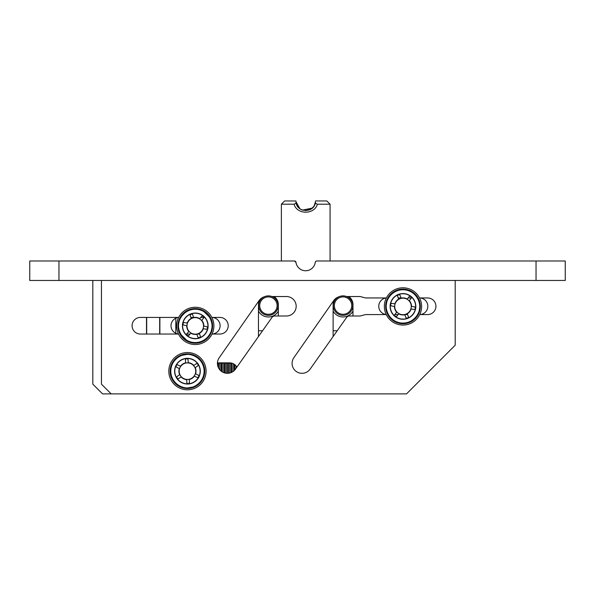 <?xml version="1.0" encoding="UTF-8"?>
<svg xmlns="http://www.w3.org/2000/svg" width="595" height="595" viewBox="0 0 595 595"><rect width="100%" height="100%" fill="white"/><g stroke="black" fill="none" stroke-linecap="round" stroke-linejoin="round"><path stroke-width="0.89" d="M178.671 317.425L140.39 317.425A8.308 8.308 0 0 0 132.083 325.733A8.308 8.308 0 0 0 140.39 334.04L178.515 334.04M186.651 334.04L190.073 334.04M386.386 297.954L365.516 297.954L360.191 296.526L346.543 296.526A9.736 9.736 0 0 0 339.001 296.756A9.929 9.929 0 0 0 333.736 300.579L293.87 357.699A9.929 9.929 0 0 0 296.31 371.511A9.929 9.929 0 0 0 310.129 369.108L346.662 317.373A3.243 3.243 0 0 1 349.317 315.997L360.191 315.997L365.516 314.569L386.222 314.569M394.768 314.569L398.137 314.569M195.725 371.168A8.278 8.278 0 0 0 183.312 364.006A8.278 8.278 0 0 0 183.312 378.338A8.278 8.278 0 0 0 195.725 371.168M404.719 314.517L404.816 314.77A8.546 8.546 0 0 1 398.724 313.833L398.895 313.625M396.672 312.189A8.546 8.546 0 0 1 394.433 306.447L394.701 306.492A8.278 8.278 0 0 0 396.843 311.981L394.73 314.621L394.931 316.466C398.829 319.366 403.068 320.013 407.649 318.414L405.946 317.671L404.816 314.77M394.433 306.447L391.361 305.979L390.261 304.476C389.695 309.303 391.25 313.297 394.931 316.466L396.776 316.265L398.724 313.833M394.835 303.852A8.546 8.546 0 0 1 398.687 299.04L398.784 299.292A8.278 8.278 0 0 0 395.102 303.889L391.755 303.376L390.261 304.476C391.16 299.709 393.845 296.362 398.3 294.436L400.004 295.18L401.134 298.08A8.546 8.546 0 0 1 407.225 299.017L407.062 299.226M398.687 299.04L397.557 296.139L398.3 294.436C402.889 292.837 407.129 293.484 411.026 296.384L411.227 298.229L409.278 300.661A8.546 8.546 0 0 1 411.517 306.403L411.257 306.358A8.278 8.278 0 0 0 409.115 300.869L409.278 300.661M407.225 299.017L409.174 296.585L411.026 296.384C414.7 299.553 416.262 303.547 415.697 308.374L414.202 309.474L411.123 308.998A8.546 8.546 0 0 1 407.27 313.81L407.173 313.558A8.278 8.278 0 0 0 410.855 308.961L411.123 308.998M411.517 306.403L414.596 306.871L415.697 308.374C414.789 313.141 412.112 316.488 407.649 318.414L408.401 316.711L407.27 313.81M299.932 208.771L296.027 201.809C296.325 213.122 315.067 213.434 315.424 201.809L314.212 205.729M313.729 206.495L310.806 209.254M310.724 209.306L309.512 209.916M315.424 201.809L315.045 203.758L315.424 201.831C315.298 202.954 315.952 203.75 317.388 204.197C314.524 214.825 296.935 214.832 294.064 204.197C295.499 203.75 296.154 202.954 296.027 201.809L296.964 205.193M315.462 200.946L326.819 200.946L330.069 204.197L317.388 204.197M294.064 204.197L281.383 204.197L281.383 260.989M281.383 204.197L284.633 200.946L295.99 200.991M193.762 317.76L193.665 317.507A8.546 8.546 0 0 1 199.734 318.615L199.556 318.823M201.564 320.519L201.735 320.318A8.546 8.546 0 0 1 203.81 326.12L203.542 326.075M199.734 318.615L201.75 316.243L203.602 316.094L203.75 317.946L201.735 320.318M203.334 328.708A8.546 8.546 0 0 1 199.347 333.408L199.251 333.148A8.278 8.278 0 0 0 203.066 328.663L206.398 329.266L207.93 328.209C208.629 323.405 207.186 319.366 203.602 316.094C199.794 313.082 195.569 312.308 190.943 313.781L192.624 314.577L193.665 317.507M199.347 333.408L200.389 336.339L199.593 338.02C204.107 336.22 206.882 332.955 207.93 328.209L206.867 326.685L203.81 326.12M196.774 334.033L196.871 334.286A8.546 8.546 0 0 1 190.802 333.178L190.98 332.977M190.802 333.178L188.786 335.55L186.934 335.706C190.75 338.711 194.967 339.485 199.593 338.02L197.912 337.224L196.871 334.286M188.801 331.482A8.546 8.546 0 0 1 186.726 325.673L186.994 325.725A8.278 8.278 0 0 0 188.972 331.274L186.785 333.855L186.934 335.706C183.349 332.426 181.906 328.388 182.613 323.583L184.138 322.527L187.202 323.085A8.546 8.546 0 0 1 191.196 318.392L191.285 318.645A8.278 8.278 0 0 0 187.47 323.137L187.202 323.085M191.196 318.392L190.147 315.462L190.943 313.781C186.428 315.573 183.654 318.846 182.613 323.583L183.669 325.115L186.726 325.673M385.865 303.807A17.315 17.315 0 0 1 413.8 292.911A17.315 17.315 0 0 1 409.263 322.557A17.315 17.315 0 0 1 385.865 303.807M178.24 322.788A17.315 17.315 0 0 1 206.48 312.702A17.315 17.315 0 0 1 201.088 342.199A17.315 17.315 0 0 1 178.24 322.788M397.438 295.514L398.263 294.451L399.587 294.666M407.694 318.399L406.363 318.184M190.296 314.279L190.824 314.502M187.693 336.011L187.618 335.446M200.24 337.514L199.712 337.298M202.843 315.781L202.917 316.347M297.046 205.357L297.723 206.495M299.188 208.161L300.973 209.447M302.424 210.109L312.338 208.094M313.736 206.487L314.532 205.096M298.154 207.075L296.087 202.352M314.725 204.665L313.952 206.153M312.278 208.153L305.741 210.682M302.178 210.013L301.427 209.685M301.263 209.596L300.676 209.269M300.408 209.105L299.084 208.071M188.578 389.77A18.631 18.631 0 0 1 170.78 362.846A18.631 18.631 0 0 1 202.992 360.897A18.631 18.631 0 0 1 188.578 389.77M188.496 388.453A17.315 17.315 0 0 1 171.962 363.433A17.315 17.315 0 0 1 201.891 361.626A17.315 17.315 0 0 1 188.496 388.453M276.801 307.868A8.694 8.694 0 0 1 262.254 311.758A8.694 8.694 0 0 1 266.151 297.217A8.694 8.694 0 0 1 276.801 307.868M384.563 303.606A18.631 18.631 0 0 1 414.626 291.885A18.631 18.631 0 0 1 409.747 323.784A18.631 18.631 0 0 1 384.563 303.606M334.353 305.637A8.694 8.694 0 0 1 347.376 298.073A8.694 8.694 0 0 1 347.413 313.126A8.694 8.694 0 0 1 334.353 305.637M176.938 322.55A18.631 18.631 0 0 1 207.335 311.698A18.631 18.631 0 0 1 201.534 343.441A18.631 18.631 0 0 1 176.938 322.55M294.369 260.989A1.621 1.621 0 0 1 295.975 262.38L294.369 260.989L58.957 260.989L58.957 280.461L565.25 280.461L565.25 260.989L536.043 260.989L536.043 280.461M277.805 308.136A9.736 9.736 0 0 1 261.517 312.494A9.736 9.736 0 0 1 265.883 296.206A9.736 9.736 0 0 1 277.805 308.136M404.741 314.569L407.568 314.569M411.398 297.954L408.081 297.954M401.082 297.954L398.263 297.954M419.572 297.954A8.308 8.308 0 0 1 427.82 306.18A8.308 8.308 0 0 1 419.735 314.569L427.612 314.569A8.308 8.308 0 0 0 435.927 306.261A8.308 8.308 0 0 0 427.612 297.954L419.572 297.954M333.312 305.644A9.736 9.736 0 0 1 347.889 297.165A9.736 9.736 0 0 1 347.941 314.034A9.736 9.736 0 0 1 333.312 305.644M159.683 393.89L146.697 393.89M146.697 332.969A64.907 64.907 0 0 1 146.69 334.04L146.697 317.425M109.54 393.89L122.518 393.89M386.2 314.524A8.308 8.308 0 0 1 386.371 297.983M258.669 305.614A9.736 9.736 0 0 0 276.913 310.337M278.334 311.125A11.357 11.357 0 0 1 258.468 311.125M352.976 311.125A11.357 11.357 0 0 1 333.118 311.125M204.018 317.425L200.738 317.425M193.643 317.425L190.846 317.425M212.021 334.04L219.905 334.04A8.308 8.308 0 0 0 228.212 325.733A8.308 8.308 0 0 0 219.905 317.425L211.865 317.425A8.308 8.308 0 0 1 220.113 325.651A8.308 8.308 0 0 1 212.028 334.04M196.781 334.04L199.57 334.04M536.043 260.989L316.86 260.989A1.621 1.621 0 0 0 315.253 262.38A9.736 9.736 0 0 1 295.975 262.38M29.75 260.989L29.75 280.461L29.75 260.989L58.957 260.989M274.667 315.997A3.243 3.243 0 0 0 272.019 317.373L235.486 369.108A9.929 9.929 0 0 1 221.667 371.511A9.929 9.929 0 0 1 219.228 357.699L259.093 300.579A9.929 9.929 0 0 1 264.351 296.756A9.736 9.736 0 0 1 271.9 296.526L286.44 296.526A9.736 9.736 0 0 1 296.176 306.261A9.736 9.736 0 0 1 286.44 315.997L274.667 315.997M208.733 316.049L209.537 317.254M334.442 299.687A9.929 9.929 0 0 0 333.118 304.64L333.118 336.554L337.209 330.768L333.118 330.768M188.727 310.545L187.581 311.088M201.809 341.247L202.724 340.823M189.277 379.521L189.463 382.622L188.228 384.013A12.867 12.867 0 0 0 198.961 376.918L197.198 377.513L194.416 376.122A8.546 8.546 0 0 1 189.277 379.521L189.255 379.246M189.262 379.283A8.308 8.308 0 0 1 186.637 379.439L186.837 382.786L188.228 384.013C193.063 383.552 196.64 381.187 198.961 376.918C200.976 372.5 200.716 368.223 198.187 364.073L197.815 365.895L195.22 367.613A8.546 8.546 0 0 1 195.591 373.764L195.346 373.645M181.334 376.791A8.308 8.308 0 0 1 179.883 374.597M179.526 368.684A8.308 8.308 0 0 1 180.702 366.334M185.647 363.062A8.308 8.308 0 0 1 188.265 362.905M186.651 379.677A8.546 8.546 0 0 1 181.133 376.925L178.537 378.636L176.715 378.264L177.087 376.449L179.683 374.731A8.546 8.546 0 0 1 179.311 368.58L176.529 367.189L175.942 365.419L177.704 364.832L180.486 366.222A8.546 8.546 0 0 1 185.633 362.824L185.439 359.722L186.674 358.324C191.53 358.205 195.368 360.124 198.187 364.073L196.365 363.701L193.546 365.568A8.308 8.308 0 0 1 195.019 367.747M195.376 373.66A8.308 8.308 0 0 1 194.201 376.01M188.228 384.013C183.379 384.139 179.541 382.221 176.715 378.264C174.186 374.121 173.926 369.845 175.942 365.419C178.262 361.158 181.839 358.792 186.674 358.324L188.065 359.558L188.251 362.667A8.546 8.546 0 0 1 193.769 365.419M195.591 373.764L198.373 375.155L198.961 376.918M258.468 330.768L262.559 330.768L258.468 336.554L258.468 304.64A9.929 9.929 0 0 1 259.799 299.687M159.683 317.425L159.683 334.04M146.504 317.425L146.504 334.04M352.976 315.997L352.976 304.64A9.929 9.929 0 0 0 348.774 296.526M274.131 296.526A9.929 9.929 0 0 1 278.334 304.64L278.334 315.997M178.493 334.003A8.308 8.308 0 0 1 178.664 317.455M159.877 334.04L159.877 317.425M175.793 333.245L175.793 318.221M455.205 280.461L455.205 345.212L406.519 393.89L111.183 393.89L101.448 384.154L101.448 280.461M29.75 280.461L58.957 280.461M111.183 393.89L102.563 393.89L92.82 384.154L92.82 280.461M236.899 367.108A8.308 8.308 0 0 0 229.655 362.861L217.45 362.861M236.111 368.223L236.111 365.947M234.846 369.919L234.846 364.69M234.125 370.663L234.125 364.17M232.868 371.659L232.98 363.56M231.604 372.366L231.604 363.099M230.882 372.671L230.882 362.957M229.618 373.058L229.618 363.724L230.206 362.883M228.361 373.266L228.361 362.861M227.632 373.31L227.632 362.861M226.375 373.266L226.375 363.724L226.978 362.861M225.111 373.058L225.111 362.861M224.389 372.857L224.389 362.861M223.125 372.358L223.125 363.724L223.727 362.861M221.868 371.652L221.868 362.861M221.139 371.116L221.139 362.861M219.882 369.904L219.882 363.724L220.485 362.861M218.625 368.082L218.625 362.861M217.896 366.364L217.896 362.861M411.257 306.425A8.278 8.278 0 0 0 398.836 299.255A8.278 8.278 0 0 0 398.836 313.595A8.278 8.278 0 0 0 411.257 306.425M203.542 325.896A8.278 8.278 0 0 0 191.129 318.734A8.278 8.278 0 0 0 191.129 333.066A8.278 8.278 0 0 0 203.542 325.896M180.94 366.066L181.297 365.635M193.554 365.583L194.245 366.453L193.554 365.583M386.49 303.904C386.564 298.973 393.258 288.292 405.5 289.936C417.675 292.026 420.866 304.224 419.468 308.946C419.393 313.877 412.692 324.558 400.457 322.914C388.282 320.824 385.084 308.627 386.49 303.904M209.351 316.949L203.884 311.609M187.016 311.401L184.852 312.866M184.495 313.163L182.167 315.566M181.572 316.376L180.895 317.425M180.709 334.04L180.984 334.516M181.192 334.851L186.651 340.184M178.857 322.899C179.073 317.975 186.079 307.489 198.269 309.489C210.37 311.929 213.218 324.216 211.679 328.894C211.463 333.817 204.457 344.304 192.267 342.311C180.166 339.864 177.317 327.577 178.857 322.899M390.372 305.242A12.666 12.666 0 0 0 394.5 315.833M397.698 294.912A12.666 12.666 0 0 0 390.595 303.785M410.305 296.094A12.666 12.666 0 0 0 399.074 294.376M395.645 316.756A12.666 12.666 0 0 0 406.883 318.474M415.585 307.608A12.666 12.666 0 0 0 411.457 297.017M408.259 317.938A12.666 12.666 0 0 0 415.362 309.065M207.834 327.443A12.666 12.666 0 0 0 204.018 316.741M200.21 337.558A12.666 12.666 0 0 0 207.573 328.894M187.641 336.011A12.666 12.666 0 0 0 198.827 338.049M182.702 324.349A12.666 12.666 0 0 0 186.518 335.052M190.326 314.242A12.666 12.666 0 0 0 182.963 322.899M202.895 315.789A12.666 12.666 0 0 0 191.716 313.743M186.443 354.516C191.278 353.556 203.133 357.855 204.107 370.164C204.621 382.503 193.368 388.2 188.459 387.821C183.632 388.788 171.769 384.489 170.802 372.18C170.282 359.841 181.535 354.144 186.443 354.516L182.375 355.282M188.459 387.821L192.527 387.062M185.952 358.599A12.666 12.666 0 0 0 176.47 364.861M197.592 363.582A12.666 12.666 0 0 0 187.425 358.51M199.094 376.159A12.666 12.666 0 0 0 198.403 364.817M188.95 383.745A12.666 12.666 0 0 0 198.433 377.483M177.31 378.755A12.666 12.666 0 0 0 187.477 383.835M175.815 366.185A12.666 12.666 0 0 0 176.499 377.528M330.069 204.197L330.069 260.989M297.173 205.602L297.448 206.071M229.618 363.724L229.016 362.861M226.375 363.724L225.773 362.861M223.125 363.724L222.53 362.861M219.882 363.724L219.28 362.861"/></g></svg>
